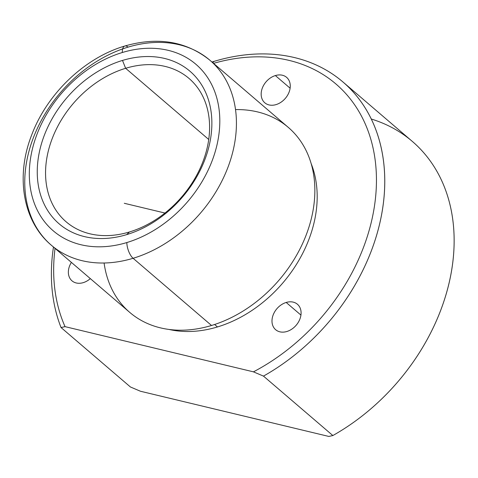 <?xml version="1.0" encoding="UTF-8"?>
<svg xmlns="http://www.w3.org/2000/svg" width="478" height="478" viewBox="0 0 478 478"><rect width="100%" height="100%" fill="white"/><g stroke="black" fill="none" stroke-linecap="round" stroke-linejoin="round"><path stroke-width="0.72" d="M90.33 278.626A16.748 12.697 130.6 0 1 83.25 282.641A16.748 12.697 130.6 0 1 72.011 280.843A16.748 12.697 130.6 0 1 71.389 262.398A16.748 12.697 -49.4 0 0 69.925 278.339A16.748 12.697 -49.4 0 0 83.25 282.641A16.748 12.697 -49.4 0 0 90.33 278.626M263.474 376.108L253.442 371.842A185.775 140.843 -49.4 0 0 375.194 160.315A185.775 140.843 -49.4 0 0 213.552 63.365A185.775 140.843 130.6 0 1 375.194 160.315A185.775 140.843 130.6 0 1 253.442 371.842L263.474 376.108A191.869 145.461 -49.4 0 0 342.899 81.935A191.869 145.461 -49.4 0 0 214.126 61.357A191.869 145.461 130.6 0 1 382.89 156.784A191.869 145.461 130.6 0 1 263.474 376.108L332.855 435.542L263.474 376.108M212.728 62.66L214.126 61.357L212.728 62.66M65.044 326.641L61.047 327.544A191.869 145.461 130.6 0 1 53.47 247.048A191.869 145.461 -49.4 0 0 61.047 327.544L130.422 386.977L140.454 391.243L130.422 386.977L61.047 327.544L65.044 326.641L253.442 371.842L65.044 326.641A185.775 140.843 130.6 0 1 55.042 248.393A185.775 140.843 -49.4 0 0 65.044 326.641M211.981 62.02A191.869 145.461 130.6 0 1 214.126 61.357A191.869 145.461 -49.4 0 0 211.981 62.02M342.899 81.935L412.275 141.374A191.869 145.461 130.6 0 1 332.855 435.542A191.869 145.461 -49.4 0 0 452.821 262.01A191.869 145.461 -49.4 0 0 371.275 119.022M328.852 436.444L332.855 435.542L328.852 436.444L140.454 391.243L328.852 436.444M125.636 68.294A94.411 71.575 130.6 0 1 189.001 78.422A94.411 71.575 130.6 0 1 202.756 162.138A94.411 71.575 130.6 0 1 129.514 231.95A94.411 71.575 130.6 0 1 66.155 221.822A94.411 71.575 130.6 0 1 52.395 138.106A94.411 71.575 130.6 0 1 125.636 68.294L208.731 139.48L125.636 68.294L122.493 60.431A100.499 76.193 130.6 0 1 211.85 121.167A100.499 76.193 130.6 0 1 126.628 234.644L129.514 231.95A94.411 71.575 -49.4 0 0 209.573 125.35A94.411 71.575 -49.4 0 0 125.636 68.294A94.411 71.575 -49.4 0 0 45.577 174.894A94.411 71.575 -49.4 0 0 129.514 231.95L126.628 234.644A100.499 76.193 130.6 0 1 37.272 173.908A100.499 76.193 130.6 0 1 122.493 60.431L125.636 68.294M122.308 52.514A109.641 83.118 130.6 0 1 219.784 118.765A109.641 83.118 130.6 0 1 126.813 242.561A109.641 83.118 130.6 0 1 29.337 176.31A109.641 83.118 130.6 0 1 122.308 52.514A12.183 5.121 -106.8 0 1 124.818 46.019A12.183 5.121 73.2 0 0 122.308 52.514A109.641 83.118 -49.4 0 0 29.337 176.31A109.641 83.118 -49.4 0 0 126.813 242.561A109.641 83.118 -49.4 0 0 219.784 118.765A109.641 83.118 -49.4 0 0 122.308 52.514M126.628 234.644A100.499 76.193 -49.4 0 0 211.85 121.167A100.499 76.193 -49.4 0 0 122.493 60.431A100.499 76.193 -49.4 0 0 37.272 173.908A100.499 76.193 -49.4 0 0 126.628 234.644M209.848 60.192A121.818 92.356 130.6 0 1 227.6 168.208A121.818 92.356 130.6 0 1 133.099 258.287A12.183 5.121 -106.8 0 1 126.813 242.561A12.183 5.121 73.2 0 0 133.099 258.287A121.818 92.356 130.6 0 1 51.337 245.22A121.818 92.356 -49.4 0 0 133.099 258.287A121.818 92.356 -49.4 0 0 227.6 168.208A121.818 92.356 -49.4 0 0 209.848 60.192A121.818 92.356 -49.4 0 0 128.092 47.125A12.183 5.121 73.2 0 0 124.818 46.019C157.854 36.531 186.199 41.257 209.848 60.192L288.276 127.381A121.818 92.356 130.6 0 1 306.028 235.397A121.818 92.356 130.6 0 1 211.521 325.476L133.099 258.287L211.521 325.476A121.818 92.356 130.6 0 1 129.765 312.409L51.337 245.22C22.639 221.212 15.463 176.035 31.721 134.886C47.113 93.718 84.588 57.796 124.818 46.019M128.092 47.125A121.818 92.356 -49.4 0 0 33.585 137.204A121.818 92.356 -49.4 0 0 51.337 245.22M104.096 263.002A121.818 92.356 -49.4 0 0 211.521 325.476A121.818 92.356 -49.4 0 0 314.16 202.797A121.818 92.356 -49.4 0 0 235.517 109.593M311.142 163.548A117.558 89.123 130.6 0 1 217.466 326.946L214.61 324.496L217.466 326.946A117.558 89.123 130.6 0 1 169.015 329.45A117.558 89.123 -49.4 0 0 217.466 326.946A117.558 89.123 -49.4 0 0 311.142 163.548M286.191 302.46A16.748 12.697 -49.4 0 0 271.988 321.371A16.748 12.697 -49.4 0 0 286.884 331.493A16.748 12.697 -49.4 0 0 301.086 312.582A16.748 12.697 -49.4 0 0 286.191 302.46A16.748 12.697 130.6 0 1 297.436 304.259A16.748 12.697 130.6 0 1 299.873 319.113A16.748 12.697 130.6 0 1 286.884 331.493A16.748 12.697 130.6 0 1 275.639 329.7A16.748 12.697 130.6 0 1 273.201 314.847A16.748 12.697 130.6 0 1 286.191 302.46L300.937 315.092L286.191 302.46M275.37 75.566A16.748 12.697 -49.4 0 0 261.167 94.483A16.748 12.697 -49.4 0 0 276.057 104.604A16.748 12.697 -49.4 0 0 290.26 85.687A16.748 12.697 -49.4 0 0 275.37 75.566A16.748 12.697 130.6 0 1 286.609 77.364A16.748 12.697 130.6 0 1 289.053 92.218A16.748 12.697 130.6 0 1 276.057 104.604A16.748 12.697 130.6 0 1 264.818 102.806A16.748 12.697 130.6 0 1 262.374 87.952A16.748 12.697 130.6 0 1 275.37 75.566L290.11 88.197L275.37 75.566M164.964 213.045L124.292 203.287"/></g></svg>
